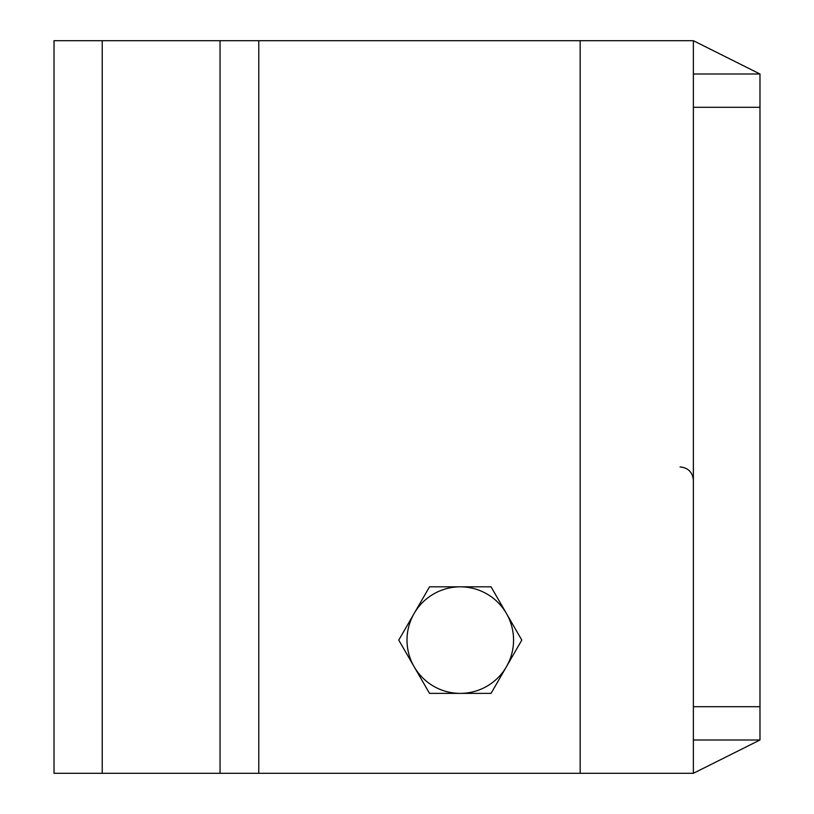 <?xml version="1.0" encoding="UTF-8"?>
<svg xmlns="http://www.w3.org/2000/svg" width="814" height="814" viewBox="0 0 814 814"><rect width="100%" height="100%" fill="white"/><g stroke="black" fill="none" stroke-linecap="round" stroke-linejoin="round"><path stroke-width="1.22" d="M693.375 74.003L693.375 40.7L759.981 74.003L693.375 74.003L693.375 40.7L54.019 40.7L54.019 773.3L693.375 773.3L759.981 739.997L759.981 74.003L693.375 74.003L693.375 739.997L759.981 739.997M693.375 773.3L693.375 739.997L693.375 773.3M460.276 693.375L429.517 693.375L414.143 666.737A53.276 53.276 0 0 0 506.42 666.737L491.046 693.375L460.276 693.375M398.758 640.099L414.143 613.461A53.276 53.276 0 0 0 414.143 666.737L398.758 640.099M429.517 586.823L460.276 586.823A53.276 53.276 0 0 0 414.143 613.461L429.517 586.823M506.42 613.461L521.805 640.099L506.42 666.737A53.276 53.276 0 0 0 460.276 586.823L491.046 586.823L506.42 613.461M759.981 706.705L693.375 706.705M693.375 107.295L759.981 107.295M258.771 773.3L258.771 40.7M220.045 40.7L220.045 773.3M580.158 40.7L580.158 773.3M102.228 773.3L102.228 40.7M680.056 466.941C688.145 467.724 692.592 472.171 693.375 480.26"/></g></svg>
